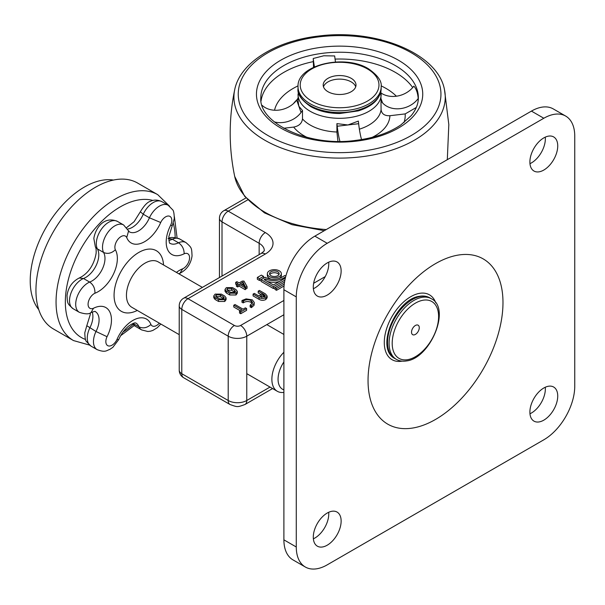 <?xml version="1.0" encoding="UTF-8"?>
<svg xmlns="http://www.w3.org/2000/svg" width="605" height="605" viewBox="0 0 605 605"><rect width="100%" height="100%" fill="white"/><g stroke="black" fill="none" stroke-linecap="round" stroke-linejoin="round"><path stroke-width="0.91" d="M278.913 274.602A4.81 2.775 0 0 0 277.755 273.536A4.81 2.775 0 0 0 269.792 274.602M277.755 271.743A4.81 2.775 0 0 0 272.507 271.146A4.81 2.775 0 0 0 269.543 273.71A4.81 2.775 0 0 0 270.949 275.676A4.81 2.775 0 0 0 276.198 276.281A4.81 2.775 0 0 0 279.162 273.71A4.81 2.775 0 0 0 277.755 271.743M269.399 276.568A7.003 4.046 0 0 0 277.029 277.445A7.003 4.046 0 0 0 281.355 273.71A7.003 4.046 0 0 0 279.306 270.851A7.003 4.046 0 0 0 271.675 269.974A7.003 4.046 0 0 0 267.349 273.71A7.003 4.046 0 0 0 269.399 276.568M267.349 273.71L267.349 275.494A7.003 4.046 0 0 0 269.399 278.353A7.003 4.046 0 0 0 271.358 279.155M279.253 278.383A7.003 4.046 0 0 0 281.355 275.494L281.355 273.71M257.337 277.461L259.5 278.716L263.561 276.372L261.398 275.116L257.337 277.461L257.337 279.253L259.5 280.501L261.05 279.608L261.05 281.393L273.422 288.54L274.973 287.647L274.973 289.432L276.515 290.324L284.063 285.968M226.081 297.887L226.081 299.672L224.765 301.464L218.488 301.441L215.108 299.49L213.769 297.69L213.769 295.905L215.115 294.113L221.332 294.106L224.72 296.057L226.081 297.887L224.765 299.679L218.488 299.656L215.108 297.698L213.769 295.905M236.426 284.577L235.693 284.153L235.693 282.369L236.918 281.665L239.111 282.936L242.265 281.113L243.959 281.075L247.052 286.528L247.052 288.32L245.668 289.114L245.222 288.237M243.951 285.726L243.013 283.881L241.879 284.531M247.052 286.528L245.668 287.33L243.013 282.089L240.336 283.639L244.284 285.915L245.222 287.867L245.222 289.659L239.111 286.127L237.652 286.974L236.426 286.271L236.426 284.486L237.894 283.639L235.693 282.369M240.298 310.788L233.78 307.022L233.78 305.238L235.005 304.534L243.066 309.185L245.38 307.847L246.606 308.55L246.606 310.342L240.745 313.723L239.52 313.019L239.52 311.235L241.841 309.896L233.78 305.238M251.604 307.453L250.137 307.015L250.137 305.23L252.633 302.53L251.128 300.587L251.128 302.371C248.496 301.154 245.963 301.26 243.512 302.674L241.962 302.303L241.962 300.511L246.084 298.885L252.353 299.883L254.281 302.5L254.062 305.275L251.604 307.453L251.604 305.669L251.249 305.873L251.249 307.658M252.361 303.445L251.128 302.371M254.281 302.5L254.062 305.275M263.462 294.59L259.916 296.639L264.566 297.055L265.421 295.996L264.173 294.582L258.206 291.134L259.432 290.43L265.421 293.886L267.138 295.996L267.138 297.781L265.784 299.551C263.485 300.632 261.247 300.564 259.069 299.339L253.079 295.883L253.079 294.098L254.297 293.395L258.698 295.928L262.237 293.886L263.462 294.59L263.462 296.374L261.662 297.418M264.877 296.851L263.462 295.958M261.058 294.567L258.206 292.926L258.206 291.134M237.319 291.398L237.319 293.183L236.003 294.983L229.726 294.953L226.346 293.001L225.007 291.202L225.007 289.417L226.353 287.625L232.57 287.617L235.958 289.576L237.319 291.398L236.003 293.191L229.726 293.168L226.346 291.217L225.007 289.417M267.138 295.996L265.784 297.766C263.485 298.847 261.247 298.779 259.069 297.554L259.069 299.339M259.069 297.554L253.079 294.098M265.784 297.766L265.784 299.551M264.173 294.582L264.173 296.367M251.249 305.873L250.137 305.23M254.062 303.491L251.604 305.669M251.128 300.587C248.496 299.369 245.963 299.475 243.512 300.889L243.074 302.946M243.074 301.154L241.962 300.511M243.512 300.889L243.512 302.674M246.606 308.55L240.745 311.938L240.745 313.723M240.745 311.938L239.52 311.235M245.222 287.867L239.111 284.342L237.652 285.189L237.652 286.974M237.652 285.189L236.426 284.486M239.111 284.342L239.111 286.127M243.013 282.089L243.013 283.881M245.668 287.33L245.668 289.114M227.828 290.657L230.755 292.351L234.778 292.487L235.519 291.451L234.536 290.166L231.609 288.472L227.571 288.328L226.822 289.356L227.828 290.657M226.346 291.217L226.346 293.001M229.726 293.168L229.726 294.953M236.003 293.191L236.003 294.983M227.571 288.328L227.306 290.294M235.042 292.313L231.609 290.264L227.571 290.113M234.536 290.166L234.536 291.95M231.609 288.472L231.609 290.264M216.59 297.146L219.517 298.84L223.54 298.976L224.281 297.94L223.298 296.647L220.379 294.96L216.333 294.816L215.584 295.845L216.59 297.146M215.108 297.698L215.108 299.49M218.488 299.656L218.488 301.441M224.765 299.679L224.765 301.464M216.333 294.816L216.068 296.775M223.812 298.794L220.379 296.745L216.333 296.601M223.298 296.647L223.298 298.439M220.379 294.96L220.379 296.745M284.539 282.119L274.973 287.647L276.515 288.54L276.515 290.324M276.515 288.54L284.259 284.07M285.863 276.069L284.872 275.494L281.817 277.264A11.813 6.821 180 0 1 265.111 277.264L261.05 279.608L273.422 286.755L284.902 280.123M285.462 277.627L284.872 277.287L283.367 278.156A14.006 8.084 180 0 1 265.232 278.981L264.143 279.608L273.422 284.963L285.348 278.081M273.422 286.755L273.422 288.54M284.872 277.287L284.872 278.353M279.298 281.575A14.006 8.084 180 0 1 267.486 281.537M265.232 278.981L265.232 280.236M263.561 276.372L263.561 278.156M259.5 278.716L259.5 280.501M416.694 324.983A5.468 3.161 120 0 0 411.755 330.542A5.468 3.161 120 0 0 414.1 334.898A5.468 3.161 120 0 0 419.046 329.332A5.468 3.161 120 0 0 416.694 324.983M543.812 420.15A19.693 11.366 120 0 0 556.676 402.801A19.693 11.366 120 0 0 553.651 387.026A19.693 11.366 120 0 0 543.812 388.002A19.693 11.366 120 0 0 530.948 405.35A19.693 11.366 120 0 0 533.965 421.125A19.693 11.366 120 0 0 543.812 420.15M529.965 413.767A19.693 11.366 120 0 0 531.432 413.011A19.693 11.366 120 0 0 545.279 387.238M327.214 545.203A19.693 11.366 120 0 0 340.078 527.847A19.693 11.366 120 0 0 337.061 512.072A19.693 11.366 120 0 0 327.214 513.048A19.693 11.366 120 0 0 314.35 530.396A19.693 11.366 120 0 0 317.368 546.179A19.693 11.366 120 0 0 327.214 545.203M313.367 538.813A19.693 11.366 120 0 0 314.842 538.057A19.693 11.366 120 0 0 328.689 512.291M327.214 295.104A19.693 11.366 120 0 0 340.078 277.748A19.693 11.366 120 0 0 337.061 261.973A19.693 11.366 120 0 0 327.214 262.948A19.693 11.366 120 0 0 314.35 280.296A19.693 11.366 120 0 0 317.368 296.079A19.693 11.366 120 0 0 327.214 295.104M313.367 288.714A19.693 11.366 120 0 0 314.842 287.957A19.693 11.366 120 0 0 328.689 262.184M543.812 170.05A19.693 11.366 120 0 0 556.676 152.702A19.693 11.366 120 0 0 553.651 136.919A19.693 11.366 120 0 0 543.812 137.895A19.693 11.366 120 0 0 530.948 155.251A19.693 11.366 120 0 0 533.965 171.026A19.693 11.366 120 0 0 543.812 170.05M529.965 163.668A19.693 11.366 120 0 0 531.432 162.911A19.693 11.366 120 0 0 545.279 137.138M435.509 263.644A95.416 55.085 -60 0 1 502.982 302.598A95.416 55.085 -60 0 1 435.509 419.454A95.416 55.085 -60 0 1 368.044 380.5A95.416 55.085 -60 0 1 435.509 263.644M402.128 361.14A37.434 21.614 -60 0 1 384.651 337.28A37.434 21.614 -60 0 1 410.757 296.692A37.434 21.614 -60 0 1 435.781 302.848M305.336 567.021L292.964 559.875A43.757 25.266 -60 0 1 283.896 539.841L283.896 289.742A43.757 25.266 -60 0 1 314.842 236.147L531.432 111.101A43.757 25.266 -60 0 1 553.31 108.938L565.69 116.077A43.757 25.266 120 0 0 543.812 118.247L327.214 243.293A43.757 25.266 120 0 0 296.276 296.889L296.276 546.988A43.757 25.266 120 0 0 305.336 567.021A43.757 25.266 120 0 0 327.214 564.851L543.812 439.805A43.757 25.266 120 0 0 574.75 386.209L574.75 136.11A43.757 25.266 120 0 0 565.69 116.077M274.322 121.9A21.878 17.5 160.5 0 0 283.261 122.467A21.878 17.5 160.5 0 0 301.056 112.454L302.492 110.503L298.87 106.268L296.677 100.082L298.023 98.244M262.078 105.315A21.878 17.5 160.5 0 0 278.875 110.095A21.878 17.5 160.5 0 0 296.677 100.082M335.488 62.005A21.878 3.585 -96.7 0 1 334.678 55.955L323.804 55.773L313.239 58.488L313.526 67.321M283.7 128.26L293.667 127.08C298.976 126.067 301.918 123.337 302.492 118.898L302.492 110.503M337.938 141.32L336.917 132.019L336.917 123.624L347.928 124.97L358.349 121.091L358.644 123.707L337.212 126.233L336.917 123.624M381.12 93.072A21.878 17.5 -19.5 0 0 413.82 86.129C416.263 88.769 417.73 92.898 418.206 98.502L418.206 100.385M416.293 107.471L405.191 113.906L389.907 115.714C384.606 115.956 381.664 113.921 381.074 109.611L380.908 91.385M298.28 91.385L298.023 100.43L298.87 106.268L301.056 112.454M418.206 98.502A21.878 17.5 -19.5 0 1 382.511 102.835L381.074 101.224M313.239 58.488A21.878 3.585 -96.7 0 0 314.449 66.89M339.904 141.328A21.878 3.585 83.3 0 1 337.212 126.233M361.548 139.566A21.878 3.585 83.3 0 1 358.644 123.707M351.195 78.325A16.411 9.476 0 0 0 333.31 76.268A16.411 9.476 0 0 0 323.183 85.018A16.411 9.476 0 0 0 327.993 91.718A16.411 9.476 0 0 0 345.871 93.775A16.411 9.476 0 0 0 356.005 85.018A16.411 9.476 0 0 0 351.195 78.325M355.71 86.81A16.411 9.476 0 0 0 351.195 81.894A16.411 9.476 0 0 0 334.777 79.535A16.411 9.476 0 0 0 323.478 86.81M176.418 272.401A27.127 15.662 -60 0 1 182.718 268.801A8.75 5.052 120 0 0 189.531 258.592A8.75 5.052 120 0 0 184.162 253.775C184.124 249.041 182.241 245.373 178.505 242.771L172.319 239.202A18.377 10.61 -60 0 1 168.878 240.435M93.488 308.255L90.992 312.619C89.064 314.328 85.169 314.229 79.323 312.301A17.5 10.103 -60 0 1 75.784 302.583A17.5 10.103 -60 0 1 89.646 282.066A18.377 10.61 120 0 0 102.404 268.9A18.377 10.61 120 0 0 103.561 252.451A17.5 10.103 -60 0 1 102.585 245.562A17.5 10.103 -60 0 1 110.813 228.97A17.5 10.103 -60 0 1 123.624 224.969L129.341 231.821A18.377 10.61 120 0 0 149.427 217.785L160.696 222.519A27.127 15.662 -60 0 1 142.485 242.771A27.127 15.662 -60 0 1 126.725 237.546A8.75 5.052 120 0 0 120.138 237.168A8.75 5.052 120 0 0 114.92 246.416A8.75 5.052 120 0 0 115.358 249.759A27.127 15.662 -60 0 1 113.558 273.876A27.127 15.662 -60 0 1 94.932 293.228A8.75 5.052 120 0 0 88.118 303.438A8.75 5.052 120 0 0 93.488 308.255A27.127 15.662 -60 0 1 109.891 312.12A27.127 15.662 -60 0 1 107.032 336.705L95.991 331.487L86.795 325.709L84.791 332.773C84.919 337.855 85.479 340.789 86.485 341.575L90.901 346.052A17.5 10.103 120 0 1 87.354 336.327A17.5 10.103 120 0 1 89.805 327.918A18.377 10.61 -60 0 0 92.807 318.207A18.377 10.61 -60 0 0 92.225 312.051M123.624 224.969L117.438 221.392C103.894 215.72 95.461 228.176 93.828 238.438L95.363 246.916L97.375 248.882L103.561 252.451C107.645 254.244 111.577 253.344 115.358 249.759M107.032 336.705A8.75 5.052 120 0 0 105.883 340.759A8.75 5.052 120 0 0 109.717 345.999A8.75 5.052 120 0 0 116.954 339.511L118.746 339.526C121.257 333.907 124.532 329.453 128.585 326.148C136.102 321.036 135.565 323.607 135.928 323.062A18.377 10.61 120 0 1 138.984 326.866L133.077 323.463M73.137 308.731C67.034 303.385 67.503 303.483 67.026 295.459C68.183 287.451 72.229 281.635 79.172 278.013L83.46 278.489A17.5 10.103 120 0 0 69.598 299.006A17.5 10.103 120 0 0 73.137 308.731L79.323 312.301M283.896 361.926A21.878 12.629 120 0 0 278.171 377.127A21.878 12.629 120 0 0 283.896 389.877M283.896 392.388A26.257 15.155 -60 0 1 277.309 391.284A26.257 15.155 -60 0 1 272 376.703A26.257 15.155 -60 0 1 283.896 352.261M172.296 225.605L174.293 218.541C174.172 213.459 173.605 210.525 172.599 209.738L168.19 205.261A17.5 10.103 -60 0 0 149.427 217.785L143.241 214.215A18.377 10.61 -60 0 1 127.784 229.015M94.932 293.228C95.098 288.404 93.336 284.683 89.646 282.066L83.46 278.489A18.377 10.61 -60 0 0 98.706 256.671A18.377 10.61 -60 0 0 97.375 248.882A17.5 10.103 120 0 1 96.392 241.985A17.5 10.103 120 0 1 104.627 225.4A17.5 10.103 120 0 1 117.438 221.392M126.717 227.556L134.091 221.717L140.337 211.788L143.241 214.215A17.5 10.103 120 0 1 161.996 201.692L168.19 205.261M168.75 238.476L172.319 239.202A17.5 10.103 120 0 1 179.761 239.013L185.947 242.582A17.5 10.103 -60 0 0 178.505 242.771A18.377 10.61 120 0 1 169.997 243.316C169.392 243.656 169.007 241.44 168.84 236.653L172.289 225.605L170.618 225.325A8.75 5.052 120 0 0 171.767 221.279A8.75 5.052 120 0 0 167.933 216.03A8.75 5.052 120 0 0 160.696 222.519M116.954 339.511A27.127 15.662 -60 0 1 135.165 319.266A27.127 15.662 -60 0 1 150.925 324.492C147.06 327.91 143.082 328.696 138.984 326.866A17.5 10.103 -60 0 0 141.646 329.922L135.459 326.345L132.366 323.758M128.661 230.717L126.725 237.546M182.718 268.801L179.912 273.301L178.793 273.77M53.391 328.954A84.231 48.634 -60 0 1 38.962 267.039A84.231 48.634 -60 0 1 86.833 192.965A84.231 48.634 -60 0 1 137.622 183.058L157.739 194.666A84.231 48.634 -60 0 0 106.949 204.581A84.231 48.634 -60 0 0 59.071 278.655A84.231 48.634 -60 0 0 73.5 340.57L53.391 328.954M38.728 309.571A76.578 44.21 -60 0 1 36.882 246.946A76.578 44.21 -60 0 1 84.367 187.051A76.578 44.21 -60 0 1 113.506 180.056M283.896 314.751L246.764 336.191L246.764 400.502L270.019 387.079M247.785 199.839L228.206 211.145L265.33 232.577A26.257 15.155 180 0 1 265.33 254.017L187.981 298.673L234.392 325.475A4.379 2.526 0 0 0 240.578 325.475L283.896 300.466M313.64 283.291L325.218 276.606M265.33 254.017A8.75 5.052 -120 0 0 260.959 253.586C266.23 249.623 263.5 250.848 264.272 250.44L264.272 250.44A17.5 10.103 0 0 0 259.144 243.301L222.012 221.861L222.012 276.069M246.001 197.903L223.827 210.706A8.75 5.052 60 0 1 228.206 211.145A8.75 5.052 -60 0 0 222.012 221.861A8.75 5.052 180 0 1 219.449 218.284L219.449 277.544M265.33 232.577A8.75 5.052 120 0 0 259.144 243.301L259.144 254.629M240.578 325.475A8.75 5.052 -120 0 1 246.764 336.191A13.128 7.578 180 0 1 228.206 336.191L181.787 309.397A8.75 5.052 180 0 1 179.224 305.82L179.224 370.131A8.75 5.052 0 0 0 181.787 373.709L228.206 400.502A13.128 7.578 0 0 0 246.764 400.502A8.75 5.052 -120 0 1 244.957 404.511L272.583 388.554M260.959 253.586L183.602 298.242A8.75 5.052 -120 0 1 187.981 298.673A8.75 5.052 120 0 0 181.787 309.397L181.787 373.709A8.75 5.052 120 0 0 183.602 377.709A8.75 8.75 0 0 1 179.224 370.131M234.392 325.475A8.75 5.052 120 0 0 228.206 336.191L228.206 400.502A8.75 5.052 120 0 0 230.013 404.511L183.602 377.709M283.367 278.156L283.367 279.23M394.8 358.47C374.85 348.677 395.957 298.741 419.726 296.253C423.477 295.633 426.843 296.163 429.807 297.834A35.007 20.215 120 0 0 420.604 296.435A35.007 20.215 120 0 0 391.382 324.961A35.007 20.215 120 0 0 394.8 358.47L396.351 359.362C399.323 361.034 402.68 361.563 406.431 360.943C430.2 358.455 451.307 308.52 431.357 298.726A35.007 20.215 120 0 0 422.154 297.327A35.007 20.215 120 0 0 392.925 325.853A35.007 20.215 120 0 0 396.351 359.362M407.619 359.673A32.821 18.952 120 0 0 437.264 326.299A32.821 18.952 120 0 0 423.182 300.201A32.821 18.952 120 0 0 393.537 333.574A32.821 18.952 120 0 0 407.619 359.673M314.842 236.147L327.214 243.293M531.432 111.101L543.812 118.247M283.896 289.742L296.276 296.889M283.896 539.841L296.276 546.988M313.239 61.642A78.763 45.473 0 0 0 261.058 100.997M323.804 53.149A78.763 45.473 0 0 0 260.831 97.707C258.305 122.437 307.968 147.272 355.748 140.383C374.026 138.091 389.083 132.926 400.918 124.872L411.188 115.676C415.998 109.777 418.388 103.788 418.358 97.707A78.763 45.473 0 0 0 323.804 53.149M293.667 127.08A50.321 29.055 0 0 0 307.022 137.358M302.492 118.898A41.571 24.003 0 0 0 336.917 132.019M322.926 47.107A83.142 47.999 0 0 0 258.138 103.75A83.142 47.999 0 0 0 356.262 141.154A83.142 47.999 0 0 0 421.05 84.511A83.142 47.999 0 0 0 322.926 47.107M359.907 151.462A101.353 58.519 0 0 0 438.89 82.401A101.353 58.519 0 0 0 319.274 36.807A101.353 58.519 0 0 0 240.298 105.86A101.353 58.519 0 0 0 359.907 151.462M360.777 156.869A105.663 61.007 0 0 0 444.486 89.744C438.073 53.422 376.136 28.473 318.759 36.028C275.676 40.837 240.019 62.58 234.695 89.744A105.663 61.007 0 0 0 360.777 156.869M324.303 230.686L291.95 224.667L264.476 212.877L244.662 196.33L234.695 176.403A105.663 61.007 0 0 0 326.246 229.567M412.693 87.559A78.763 45.473 0 0 0 335.064 59.093M403.958 122.626A65.635 37.896 0 0 0 405.191 113.906M372.166 137.358A50.321 29.055 0 0 0 389.907 115.714M359.378 129.175A41.571 24.003 0 0 0 381.074 109.611M298.023 94.312A41.571 24.003 0 0 0 347.928 117.824A41.571 24.003 0 0 0 381.165 94.312M396.381 96.21A65.635 37.896 0 0 0 381.135 85.872M298.053 85.872A65.635 37.896 0 0 0 274.526 110.239M296.76 99.961A50.321 29.055 0 0 0 293.478 103.584M381.165 99.031L382.511 102.835M310.199 105.565A41.571 24.003 0 0 0 355.498 110.768A41.571 24.003 0 0 0 381.165 88.595C380.356 98.895 372.718 106.329 358.243 110.904L339.753 113.521C328.53 113.46 318.827 111.139 310.652 106.563C301.32 99.984 297.108 93.994 298.023 88.595A41.571 24.003 0 0 0 310.199 105.565M311.749 101.096A39.386 22.74 0 0 0 367.439 101.096A39.386 22.74 0 0 0 367.439 68.94A39.386 22.74 0 0 0 311.749 68.94A39.386 22.74 0 0 0 311.749 101.096M298.023 86.81C296.616 64.848 344.744 53.8 368.536 68.834C377.845 75.375 382.05 81.365 381.165 86.81A41.571 24.003 180 0 1 355.498 108.983A41.571 24.003 180 0 1 310.199 103.78A41.571 24.003 180 0 1 298.023 86.81L298.023 88.595M202.388 287.398L158.139 261.852A26.257 15.155 120 0 0 138.923 267.856A26.257 15.155 120 0 0 126.574 292.744A26.257 15.155 120 0 0 131.882 307.325L179.224 334.656M137.275 310.441A35.007 20.215 -60 0 1 114.239 291.89A35.007 20.215 -60 0 1 139.49 252.058A35.007 20.215 -60 0 1 163.531 264.96M184.162 253.775A27.127 15.662 -60 0 1 166.322 239.391A27.127 15.662 -60 0 1 170.618 225.325M118.746 339.534L112.87 347.315L109.739 349.456C106.374 350.446 105.595 352.859 97.087 349.622A17.5 10.103 -60 0 1 93.548 339.897A17.5 10.103 -60 0 1 95.991 331.487A18.377 10.61 120 0 0 95.28 311.575C94.577 312.006 97.148 310.403 91.151 312.543M132.903 323.531A17.5 10.103 120 0 0 135.459 326.345M150.925 324.492A8.75 5.052 120 0 0 159.319 323.168M133.1 324.545A77.674 44.846 -60 0 1 128.252 328.424A77.674 44.846 -60 0 1 123.042 332.032M85.532 339.481A77.674 44.846 -60 0 1 67.314 284.002A77.674 44.846 -60 0 1 112.265 212.173A77.674 44.846 -60 0 1 152.974 200.467M173.287 223.162A77.674 44.846 -60 0 1 175.17 237.508M230.013 404.511C237.75 407.263 237.198 407.271 244.957 404.511M223.827 210.706A8.75 8.75 0 0 0 219.449 218.284M183.602 298.242A8.75 8.75 0 0 0 179.224 305.82M429.807 297.834L431.357 298.726M444.486 89.744L448.819 124.569L447.307 159.675M234.695 89.744C228.698 118.633 228.698 147.522 234.695 176.403M381.165 86.81L381.165 88.595M179.912 273.301C186.854 269.679 190.9 263.863 192.057 255.854C191.588 247.831 192.05 247.929 185.947 242.582M90.334 312.898L90.243 314.66L86.795 325.709M95.363 246.916C96.013 247.679 96.278 249.752 96.135 253.117C94.751 261.889 90.032 272.81 79.361 277.937M97.087 349.622L90.901 346.052M283.896 334.459L266.835 324.605M277.309 391.284L246.764 373.656M140.337 211.78C144.285 205.284 147.779 201.745 150.834 201.162C154.033 199.582 157.754 199.763 161.996 201.692M168.092 238.695C170.005 236.986 173.892 237.092 179.761 239.013M160.801 324.023L157.368 327.668L152.823 330.443L150.456 331.192L147.847 331.502L141.646 329.922M73.5 340.57L89.434 345.054M120.675 335.669L134.234 325.535M177.083 237.878L174.376 216.696M169.574 206.199L157.739 194.666"/></g></svg>
